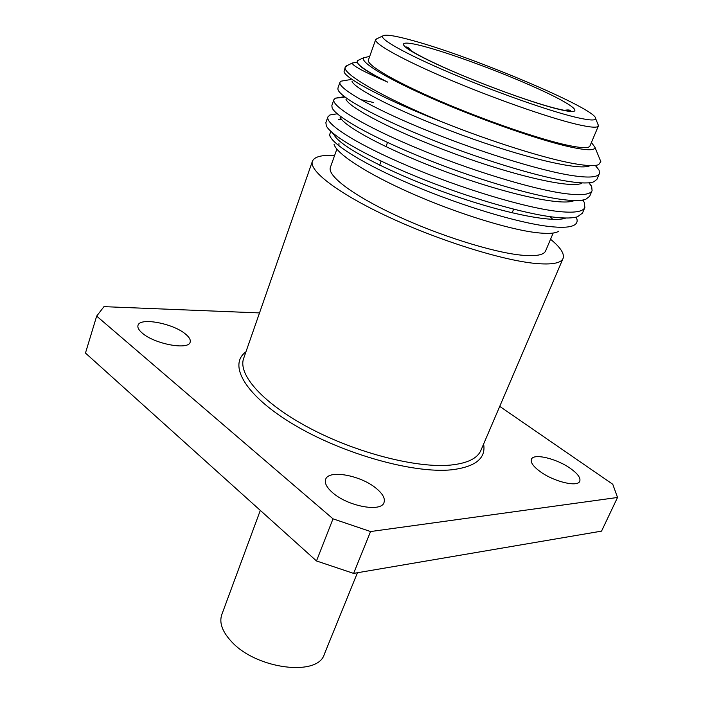 <?xml version="1.0" encoding="UTF-8"?>
<svg xmlns="http://www.w3.org/2000/svg" width="703" height="703" viewBox="0 0 703 703"><rect width="100%" height="100%" fill="white"/><g stroke="black" fill="none" stroke-linecap="round" stroke-linejoin="round"><path stroke-width="1.05" d="M346.561 80.239L340.929 81.197L339.953 82.295C337.721 87.901 369.637 106.891 422.731 128.763C475.553 150.6 539.245 170.583 572.321 175.592C588.587 178.035 597.603 177.376 599.369 173.623L599.132 170.311L595.511 165.407M599.369 173.623L596.926 179.327L593.859 181.805C589.483 183.395 581.46 183.334 569.79 181.611C538.217 177.024 478.365 158.658 427.196 137.858C375.182 116.803 341.052 97.55 338.029 89.879L337.915 88.13L339.953 82.295M344.259 97.216L335.349 98.183L333.881 99.703C331.421 105.977 362.933 125.591 415.666 147.595C468.119 169.572 531.6 189.16 564.755 193.553C581.073 195.698 590.177 194.722 592.084 190.645L591.671 186.444L589.202 182.78M592.084 190.645L589.668 196.295L585.696 199.344C581.065 200.882 573.253 200.935 562.251 199.52C530.976 195.557 472.205 177.929 421.791 157.323C370.384 136.417 336.166 116.672 332.132 107.946L331.86 105.485L333.881 99.703M336.869 113.851L329.918 114.967L327.862 116.953C325.181 123.886 356.289 144.106 408.663 166.233C460.764 188.351 524.025 207.543 557.268 211.348C573.622 213.194 582.822 211.911 584.861 207.508L584.255 202.332L582.84 200.047M584.861 207.508L582.471 213.106L577.488 216.77C572.673 218.238 565.107 218.405 554.781 217.253C523.823 213.888 466.107 196.989 416.448 176.611C365.648 155.864 331.359 135.688 326.341 125.969L325.867 122.674L327.862 116.953M345.278 67.013L344.039 71.759C345.524 78.49 384.365 99.431 442.02 121.909C381.65 96.865 341.561 73.261 345.278 67.013L348.205 65.036M373.319 102.462L360.657 99.58M338.398 119.431L341.605 119.492M558.63 231.278C555.089 233.589 547.303 234.002 535.291 232.508C507.004 228.958 455.254 212.745 410.912 193.123C366.5 173.483 336.21 153.614 334.013 144.15M576.144 217.13C577.848 220.47 577.356 223.044 574.667 224.846C570.643 227.447 561.899 227.974 548.463 226.401C517.47 222.763 460.843 205.601 412.547 185.056C363.978 164.44 331.368 143.939 329.575 134.958L330.744 131.303M550.177 216.665L552.699 219.336M553.173 233.036L545.625 250.909C543.797 255.127 535.607 256.533 521.046 255.119C492.364 252.21 439.243 235.531 396.167 215.478C352.985 195.425 327.088 175.671 330.375 167.428L336.86 149.133M550.546 239.248C560.519 247.43 564.694 253.827 563.059 258.449C560.994 263.247 551.758 264.908 535.352 263.432C502.399 260.338 440.087 240.927 389.444 217.394C338.688 193.852 308.608 170.794 312.422 161.233C314.329 156.716 321.728 154.801 334.602 155.495M332.827 492.882C348.038 506.38 381.386 512.469 384.014 502.54C385.332 498.506 382.757 493.796 376.29 488.427C360.929 475.351 328.591 469.34 325.656 479.341C324.391 483.137 326.781 487.654 332.827 492.882M540.203 471.616C553.885 481.74 577.831 487.469 579.755 481.221C580.81 477.926 577.725 473.69 570.511 468.506C556.785 458.602 533.489 453.013 531.415 459.27C530.352 462.389 533.287 466.502 540.203 471.616M142.261 333.09C154.502 344.101 188.861 350.393 190.153 342.124C190.803 339.83 189.265 337.15 185.53 334.083C173.175 323.38 139.669 317.071 137.999 325.401C137.384 327.572 138.799 330.129 142.261 333.09M591.425 142.454L594.975 147.349C595.028 150.609 587.014 150.53 570.924 147.12C540.915 140.653 482.293 120.327 434.753 99.615C387.098 78.885 359.207 61.794 363.767 57.672L369.69 56.451M442.02 121.909C491.634 141.795 546.749 159.089 575.379 163.869C587.4 165.926 595.177 166.172 598.701 164.599L600.81 161.585L599.747 159.01M359.268 59.799L357.449 60.66L357.186 62.049C358.179 65.625 368.354 72.312 387.704 82.128C363.31 71.609 351.562 65.238 352.458 63.024L355.656 62.444M597.814 123.956L598.394 125.96C597.462 128.078 589.852 127.428 575.572 124.027C547.417 117.26 492.961 98.121 447.67 78.868C402.283 59.588 373.829 43.648 375.666 39.57L377.449 38.48M598.394 125.96L589.931 146.004C588.85 148.465 581.144 148.157 566.811 145.082C538.568 138.948 484.323 120.222 439.393 100.828C394.357 81.416 366.325 64.843 368.398 60.08L375.666 39.57M573.622 116.76C588.068 120.292 595.406 120.907 595.634 118.605C597.427 109.343 474.323 57.347 413.584 40.792C395.271 35.66 384.963 34.06 382.669 35.994C379.673 39.263 406.255 54.193 449.858 72.734C493.365 91.249 546.31 110.002 573.622 116.76M259.521 312.923L103.965 306.649L96.663 316.113L333.02 518.832L316.491 560.959L85.467 353.055L96.663 316.113M370.56 531.547L617.533 497.469L601.54 531.134L353.6 573.393L370.56 531.547L333.02 518.832M353.6 573.393L316.491 560.959M499.736 406.387L612.77 484.27L617.533 497.469M338.943 145.846L338.96 143.201M387.704 82.128C370.964 73.85 361.289 67.927 358.688 64.36M589.597 165.838C579.087 170.943 522.021 157.156 461.976 135.064C400.429 112.506 353.855 88.569 351.992 81.232M581.574 183.404C569.632 188.536 513.26 175.416 454.727 153.825C394.682 131.769 348.96 107.7 345.964 99.22M573.516 200.856C560.229 205.997 504.578 193.483 447.556 172.402C388.979 150.846 344.127 126.698 340.041 117.155M565.423 218.194C550.88 223.308 495.984 211.366 440.447 190.794C383.337 169.731 339.347 145.565 334.224 135.038L333.767 133.913M357.44 572.743L324.268 654.37C317.993 676.778 256.577 669.238 231.674 641.795C222.324 631.812 219.028 622.753 221.788 614.615L260.312 510.396M312.422 161.233L243.677 358.337C237.561 374.664 263.37 403.803 310.225 428.435C356.966 453.084 416.765 468.321 450.465 465.087C467.267 463.382 477.416 458.47 480.914 450.351L563.059 258.449M483.611 444.05C486.133 458.338 475.448 466.924 451.563 469.806C413.716 473.734 343.459 454.147 294.531 425.043C245.365 395.991 227.649 364.945 245.936 351.86M427.345 47.321C457.987 55.862 509.57 75.397 543.34 91.179C577.435 107.032 586.829 116.39 556.952 108.842C527.601 101.548 464.305 77.717 429.392 60.73C394.058 43.648 396.29 38.568 427.345 47.321M331.087 138.087L329.575 134.958M594.975 147.349L600.801 161.585M363.767 57.672L357.449 60.66M357.221 62.172L352.475 62.989L345.85 66.152M595.634 118.605L598.473 125.591M563.832 110.441C567.453 109.73 569.729 109.817 570.651 110.679C569.368 111.302 564.562 110.582 556.231 108.526C536.89 103.684 501.951 91.583 470.061 78.569C439.647 66.24 410.209 52.031 406.448 46.987C407.722 46.978 409.454 48.454 411.65 51.416M379.699 165.152L381.088 161.11M386.017 146.725L387.476 142.454M512.083 212.86L513.673 209.204M382.669 35.994L375.859 39.236M329.918 114.967L337.159 113.798M584.255 202.332L582.488 200.109M335.349 98.183L343.89 96.777M591.671 186.444L588.824 182.815M340.929 81.197L350.586 79.562M599.132 170.311L595.327 165.425M334.224 135.038L331.842 132.296"/></g></svg>
